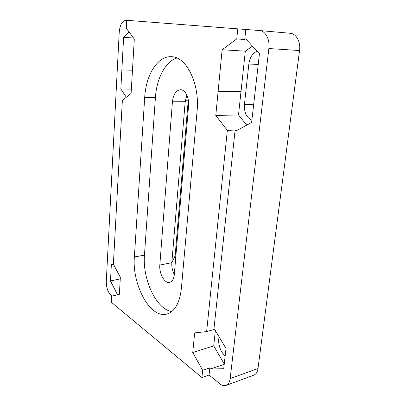 <?xml version="1.0" encoding="UTF-8"?>
<svg xmlns="http://www.w3.org/2000/svg" width="406" height="406" viewBox="0 0 406 406"><rect width="100%" height="100%" fill="white"/><g stroke="black" fill="none" stroke-linecap="round" stroke-linejoin="round"><path stroke-width="0.61" d="M126.337 97.267L120.846 89.01L123.612 37.337L129.067 31.952M131.361 89.107L120.846 89.01M133.544 38.007L123.612 37.337M268.863 48.527L299.552 50.552L257.988 368.516L230.151 378.605L268.863 48.527C270.066 39.473 265.499 30.841 259.53 30.536L126.753 20.3L126.317 28.232L134.31 39.047L131.102 93.41L122.353 100.49L113.381 264.012L120.343 277.43L119.359 294.299L111.609 296.207L111.28 302.237L201.909 377.514L202.65 370.302L192.754 352.464L194.652 332.9L206.634 331.595L214.678 329.378L226.01 348.495L223.716 368.724L210.45 369.008L209.806 367.872L202.65 370.302M245.706 38.814L259.459 53.754L251.618 122.49L235.861 131.006L235.11 130.052L227.34 130.382L215.789 115.466L222.138 49.755L236.754 38.91L244.737 39.514L245.706 38.814M246.736 125.129L238.505 114.944L245.315 51.156L222.138 49.755M245.315 51.156L252.451 46.142M238.505 114.944L215.789 115.466M257.125 51.222C252.583 53.079 249.827 57.353 248.853 64.031L244.448 104.342C244.052 112.528 246.533 117.786 251.893 120.115M117.481 294.761L110.478 280.916L111.351 264.732L113.391 264.037M120.257 278.912L110.478 280.916M113.543 264.321L111.351 264.732M224.213 364.304L210.45 369.008M224.249 364.004L213.718 345.882L192.754 352.464M213.718 345.882L215.363 330.53M219.21 337.021C217.357 342.649 220.377 352.256 225.178 355.813M126.748 20.376L125.982 20.32C122.206 20.818 119.953 24.786 119.227 32.231L106.291 281.333C106.281 287.489 107.844 292.153 110.98 295.319L111.97 296.121M235.11 130.052L213.891 329.464M209.806 367.872L209.044 375.027L219.768 383.741C222.001 385.522 224.102 386.081 226.066 385.421L253.755 375.19C256.049 374.261 257.46 372.033 257.988 368.516M230.151 378.605C229.664 382.239 228.299 384.512 226.066 385.421M245.808 29.486L244.737 39.514M209.044 375.027L201.909 377.514M206.634 331.595L227.34 130.382M188.277 99.734L175.143 255.816L175.24 263.489M174.306 274.502C172.398 270.807 171.576 266.864 171.845 262.687L185.182 101.708L186.861 95.09M188.557 105.895L174.311 274.461C173.809 279.008 172.256 281.657 169.657 282.409C164.689 283.814 158.959 273.497 159.822 265.072L172.423 101.779C173.321 94.349 176.001 90.33 180.467 89.716C185.212 89.513 189.379 97.694 188.557 105.895M197.072 111.153L181.386 288.417C179.675 303.043 174.829 311.595 166.841 314.066C150.139 318.943 131.894 284.383 134.371 256.973L144.698 97.445C145.881 75.267 157.498 55.83 171.332 56.713C186.288 56.429 199.94 83.743 197.072 111.153M171.733 311.564C156.132 309.22 142.354 279.034 144.465 255.12L155.417 97.445C156.594 78.678 165.283 61.626 176.864 58.022M236.754 38.91L237.794 28.775M299.552 50.552C300.826 41.884 296.253 33.596 290.188 33.272L259.622 30.546M121.856 69.908L132.483 70.233M240.991 91.477L218.103 91.304M248.853 64.031L258.246 64.437M175.143 255.816L171.845 262.687L159.822 265.072M188.257 99.602L185.182 101.708L172.423 101.779M144.698 97.445L155.417 97.445M134.371 256.973L144.465 255.12M244.448 104.342L253.714 104.256M259.53 30.536L290.188 33.272"/></g></svg>
